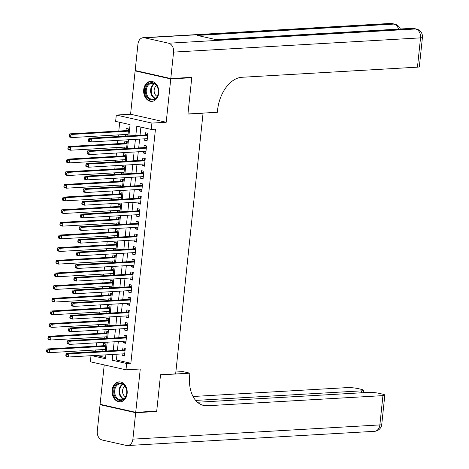 <?xml version="1.0" encoding="UTF-8"?>
<svg xmlns="http://www.w3.org/2000/svg" width="469" height="469" viewBox="0 0 469 469"><rect width="100%" height="100%" fill="white"/><g stroke="black" fill="none" stroke-linecap="round" stroke-linejoin="round"><path stroke-width="0.7" d="M143.702 89.673A10.019 7.574 -93.3 0 0 151.792 101.368A10.019 7.574 -93.3 0 0 158.721 93.055A10.019 7.574 -93.3 0 0 150.637 81.36A10.019 7.574 -93.3 0 0 143.702 89.673M112.12 390.179A10.019 7.574 -93.3 0 0 120.205 401.874A10.019 7.574 -93.3 0 0 127.14 393.561A10.019 7.574 -93.3 0 0 119.05 381.866A10.019 7.574 -93.3 0 0 112.12 390.179M128.887 135.904L130.071 124.643L115.632 121.383L116.294 115.057L151.921 123.089L151.253 129.415L136.813 126.161L135.828 135.506M136.502 70.819L135.131 70.901L130.575 114.237L116.294 115.057M104.229 364.917L100.09 404.301L135.711 412.333L140.266 368.997L125.985 369.818L90.365 361.792L91.004 355.713M119.706 122.303L118.792 131.039M118.387 134.89L118.211 136.52M117.807 140.372L117.461 143.69M117.057 147.542L116.881 149.177M116.476 153.023L116.13 156.347M115.726 160.193L115.556 161.828M115.151 165.674L114.799 168.998M114.395 172.844L114.225 174.48M113.82 178.331L113.469 181.65M113.064 185.501L112.894 187.131M112.49 190.983L112.138 194.301M111.733 198.153L111.563 199.788M111.159 203.634L110.813 206.958M110.408 210.804L110.233 212.439M109.828 216.285L109.482 219.609M109.078 223.461L108.902 225.091M108.497 228.942L108.151 232.261M107.747 236.112L107.577 237.748M107.172 241.594L106.821 244.918M106.416 248.763L106.246 250.399M105.842 254.245L105.49 257.569M105.085 261.415L104.915 263.05M104.511 266.902L104.159 270.22M103.755 274.072L103.585 275.702M103.18 279.553L102.828 282.871M102.424 286.723L102.254 288.359M101.849 292.205L101.503 295.529M101.099 299.374L100.923 301.01M100.518 304.856L100.173 308.18M99.768 312.026L99.598 313.661M99.194 317.513L98.842 320.831M98.437 324.683L98.267 326.313M97.863 330.164L97.511 333.488M97.106 337.334L96.936 338.97M96.532 342.816L96.18 346.14M95.776 349.985L95.606 351.621M190.42 77.42L191.757 77.719L170.757 78.927L135.131 70.901M191.757 77.719L187.934 114.096L203.054 113.222L175.658 373.875L160.539 374.743L156.71 411.12L135.711 412.333M144.833 138.812L144.669 140.342L147.078 140.888L147.876 133.296L145.466 132.75L145.238 134.966M143.502 151.464L143.338 152.994L145.748 153.539L146.545 145.947L144.141 145.402L143.907 147.618M142.171 164.121L142.013 165.651L144.417 166.19L145.214 158.598L142.811 158.059L142.576 160.269M140.841 176.772L140.682 178.302L143.086 178.841L143.889 171.249L141.48 170.71L141.245 172.926M139.51 189.423L139.352 190.953L141.761 191.499L142.558 183.907L140.149 183.361L139.914 185.577M138.185 202.08L138.021 203.605L140.43 204.15L141.228 196.558L138.818 196.013L138.59 198.229M136.854 214.732L136.69 216.262L139.1 216.801L139.897 209.209L137.487 208.67L137.259 210.88M135.523 227.383L135.359 228.913L137.769 229.452L138.566 221.86L136.162 221.321L135.928 223.537M134.193 240.034L134.034 241.564L136.438 242.11L137.235 234.518L134.832 233.972L134.597 236.188M132.862 252.691L132.704 254.216L135.107 254.761L135.904 247.169L133.501 246.624L133.266 248.84M131.531 265.343L131.373 266.873L133.776 267.412L134.58 259.82L132.17 259.281L131.936 261.491M130.2 277.994L130.042 279.524L132.451 280.069L133.249 272.477L130.839 271.932L130.605 274.148M128.875 290.645L128.711 292.175L131.121 292.72L131.918 285.129L129.508 284.583L129.28 286.799M127.545 303.302L127.38 304.832L129.79 305.372L130.587 297.78L128.178 297.24L127.949 299.451M126.214 315.954L126.055 317.484L128.459 318.023L129.256 310.431L126.853 309.892L126.618 312.108M124.883 328.605L124.725 330.135L127.128 330.68L127.926 323.088L125.522 322.543L125.287 324.759M123.552 341.262L123.394 342.786L125.798 343.331L126.601 335.74L124.191 335.194L123.957 337.41M105.285 350.959L102.805 351.099L102.969 349.575M105.273 351.064L106.012 344.053L103.602 343.507L103.373 345.723M106.615 338.307L104.136 338.448L104.294 336.918M106.604 338.413L107.342 331.401L104.933 330.856L104.698 333.072M107.946 325.65L105.466 325.797L105.625 324.267M107.934 325.756L108.673 318.744L106.264 318.205L106.029 320.421M109.277 312.999L106.797 313.145L106.955 311.615M109.265 313.104L109.998 306.093L107.594 305.554L107.36 307.764M110.602 300.348L108.128 300.488L108.286 298.958M110.596 300.453L111.329 293.442L108.925 292.896L108.691 295.112M111.933 287.696L109.453 287.837L109.617 286.307M111.921 287.802L112.66 280.79L110.256 280.245L110.022 282.461M113.264 275.039L110.784 275.186L110.948 273.656M113.252 275.145L113.99 268.133L111.581 267.594L111.352 269.804M114.594 262.388L112.114 262.529L112.279 261.004M114.583 262.493L115.321 255.482L112.912 254.937L112.683 257.153M115.925 249.737L113.445 249.877L113.604 248.347M115.913 249.842L116.652 242.831L114.243 242.285L114.008 244.501M117.256 237.085L114.776 237.226L114.934 235.696M117.244 237.191L117.983 230.173L115.573 229.634L115.339 231.85M118.587 224.428L116.107 224.575L116.265 223.045M118.575 224.534L119.308 217.522L116.904 216.983L116.67 219.193M119.912 211.777L117.438 211.918L117.596 210.393M119.906 211.882L120.639 204.871L118.235 204.326L118 206.542M121.242 199.126L118.763 199.266L118.927 197.736M121.231 199.231L121.969 192.22L119.56 191.674L119.331 193.89M122.573 186.469L120.093 186.615L120.257 185.085M122.561 186.574L123.3 179.563L120.891 179.023L120.662 181.239M123.904 173.817L121.424 173.964L121.582 172.434M123.892 173.923L124.631 166.911L122.221 166.372L121.987 168.582M125.235 161.166L122.755 161.307L122.913 159.777M125.223 161.272L125.962 154.26L123.552 153.715L123.318 155.931M126.566 148.515L124.086 148.655L124.244 147.125M126.554 148.62L127.287 141.609L124.883 141.063L124.648 143.28M96.098 355.42L105.589 357.56M103.174 351.187L102.805 351.099M104.505 338.53L104.136 338.448M105.836 325.879L105.466 325.797M107.167 313.228L106.797 313.145M108.497 300.576L108.128 300.488M109.828 287.919L109.453 287.837M111.153 275.268L110.784 275.186M112.484 262.617L112.114 262.529M113.815 249.959L113.445 249.877M115.145 237.308L114.776 237.226M116.476 224.657L116.107 224.575M117.807 212.006L117.438 211.918M119.138 199.348L118.763 199.266M120.463 186.697L120.093 186.615M121.793 174.046L121.424 173.964M123.124 161.389L122.755 161.307M124.455 148.737L124.086 148.655M127.885 135.963L128.617 128.952L126.214 128.412L125.979 130.622M125.786 136.086L125.416 136.004L125.575 134.474M117.016 354.212L116.412 359.999L130.851 363.252L155.456 129.174L151.253 129.415M140.888 127.081L140.032 135.265M139.627 139.111L138.701 147.917M138.296 151.768L137.37 160.568M136.966 164.42L136.039 173.225M135.635 177.071L134.709 185.876M134.304 189.722L133.378 198.528M132.973 202.379L132.053 211.185M131.648 215.031L130.722 223.836M130.318 227.682L129.391 236.487M128.987 240.339L128.06 249.139M127.656 252.99L126.73 261.796M126.325 265.642L125.399 274.447M124.994 278.293L124.074 287.098M123.669 290.95L122.743 299.75M122.339 303.601L121.412 312.407M121.008 316.253L120.082 325.058M119.677 328.904L118.751 337.709M118.346 341.561L117.42 350.366M122.221 353.913L122.063 355.443L124.473 355.983L125.27 348.391L122.86 347.851L122.626 350.062M203.054 113.222L202.608 113.123M130.575 114.237L166.202 122.262L170.757 78.927M166.202 122.262L151.921 123.089M130.851 363.252L126.653 363.493L125.985 369.818M91.895 355.66L105.472 358.721L105.877 354.857M106.281 351.005L107.208 342.2M107.612 338.354L108.538 329.549M108.943 325.703L109.863 316.897M110.268 313.046L111.194 304.24M111.599 300.394L112.525 291.589M112.929 287.743L113.856 278.938M114.26 275.086L115.186 266.286M115.591 262.435L116.517 253.629M116.922 249.784L117.842 240.978M118.247 237.132L119.173 228.327M119.577 224.475L120.504 215.676M120.908 211.824L121.834 203.018M122.239 199.173L123.165 190.367M123.57 186.521L124.496 177.716M124.901 173.864L125.821 165.059M126.225 161.213L127.152 152.407M127.556 148.562L128.483 139.756M112.818 354.453L112.208 360.239L126.653 363.493M135.424 139.357L134.497 148.157M134.093 152.009L133.173 160.814M132.768 164.66L131.842 173.466M131.437 177.311L130.511 186.117M130.106 189.968L129.18 198.774M128.776 202.62L127.849 211.425M127.445 215.271L126.519 224.076M126.114 227.928L125.194 236.728M124.789 240.579L123.863 249.385M123.458 253.231L122.532 262.036M122.128 265.882L121.201 274.687M120.797 278.539L119.871 287.339M119.466 291.19L118.54 299.996M118.135 303.842L117.209 312.647M116.804 316.499L115.884 325.298M115.48 329.15L114.553 337.956M114.149 341.801L113.222 350.607M116.412 359.999L112.208 360.239M124.543 355.297L122.063 355.443M127.89 135.858L125.416 136.004M125.874 342.646L123.394 342.786M127.205 329.994L124.725 330.135M128.529 317.337L126.055 317.484M129.86 304.686L127.38 304.832M131.191 292.035L128.711 292.175M132.522 279.383L130.042 279.524M133.853 266.726L131.373 266.873M135.183 254.075L132.704 254.216M136.508 241.424L134.034 241.564M137.839 228.772L135.359 228.913M139.17 216.115L136.69 216.262M140.501 203.464L138.021 203.605M141.831 190.813L139.352 190.953M143.162 178.156L140.682 178.302M144.493 165.504L142.013 165.651M145.818 152.853L143.338 152.994M147.149 140.202L144.669 140.342M125.053 350.419L123.3 350.026L66.434 353.304L68.837 353.843L125.035 350.607M66.926 354.693L68.837 353.843L68.503 357.009L66.1 356.463L65.83 355.742L66.791 355.959L66.926 354.693L65.959 354.476L65.83 355.742M124.701 353.767L68.503 357.009L66.791 355.959M123.3 350.026A1.284 0.821 102.7 0 0 123.623 349.915L125.211 348.924M124.672 354.083L124.191 353.802M66.434 353.304L65.959 354.476M104.933 349.458L105.414 349.739M105.953 344.586L104.364 345.577A1.284 0.821 -77.3 0 1 104.042 345.688L47.176 348.965L49.579 349.505L49.251 352.67L105.449 349.428M105.777 346.269L49.579 349.505L47.668 350.355L46.707 350.138L46.572 351.404L47.533 351.621L47.668 350.355M47.533 351.621L49.251 352.67L46.841 352.125L46.572 351.404M46.707 350.138L47.176 348.965M126.378 388.83A8.671 6.554 86.7 0 1 122.772 399.957A8.671 6.554 86.7 0 1 114.225 394.834A8.671 6.554 86.7 0 1 117.83 383.701A8.671 6.554 86.7 0 1 126.378 388.83M115.093 394.587A8.032 6.068 -93.3 0 0 121.184 399.823A8.032 6.068 -93.3 0 0 126.349 389.03A8.032 6.068 -93.3 0 0 120.257 383.789A8.032 6.068 -93.3 0 0 115.093 394.587M124.959 386.239A5.716 4.321 -93.3 0 0 122.849 393.432A5.716 4.321 -93.3 0 0 125.569 396.85M119.935 381.883A9.955 7.522 -93.3 0 0 119.73 381.889A9.955 7.522 -93.3 0 0 113.322 395.279A9.955 7.522 -93.3 0 0 120.873 401.769A9.955 7.522 -93.3 0 0 121.078 401.757M157.965 88.324A8.671 6.554 86.7 0 1 154.36 99.451A8.671 6.554 86.7 0 1 145.806 94.328A8.671 6.554 86.7 0 1 149.412 83.195A8.671 6.554 86.7 0 1 157.965 88.324M146.68 94.081A8.032 6.068 -93.3 0 0 152.765 99.317A8.032 6.068 -93.3 0 0 157.93 88.518A8.032 6.068 -93.3 0 0 151.845 83.283A8.032 6.068 -93.3 0 0 146.68 94.081M156.54 85.733A5.716 4.321 -93.3 0 0 154.43 92.926A5.716 4.321 -93.3 0 0 157.15 96.344M151.522 81.377A9.955 7.522 -93.3 0 0 151.311 81.383A9.955 7.522 -93.3 0 0 144.909 94.773A9.955 7.522 -93.3 0 0 152.46 101.263A9.955 7.522 -93.3 0 0 152.665 101.251M155.339 411.202L156.675 411.501L160.521 374.872L189.922 373.177L189.699 375.329A32.115 20.56 102.7 0 0 203.64 405.451A32.115 20.56 102.7 0 0 207.374 405.749L382.939 395.631A7.709 1.067 6 0 0 384.826 395.138A7.709 1.067 6 0 0 382.2 394.042L379.362 393.397A7.709 1.067 6 0 0 368.546 392.389L197.467 402.25M175.852 372.011L182.945 371.606L189.922 373.177M135.67 412.714L100.049 404.683L97.271 431.128A7.709 5.827 -93.3 0 0 102.248 440.022L126.319 445.444A7.709 5.827 -93.3 0 0 127.562 445.55A7.709 5.827 -93.3 0 0 132.891 439.154L135.67 412.714L156.675 411.501M100.049 404.683L101.421 404.606M195.661 400.415L361.705 390.847A7.709 1.067 6 0 0 363.598 390.349A7.709 1.067 6 0 0 360.972 389.258L358.128 388.613A7.709 1.067 6 0 0 347.312 387.605L193.029 396.493M201.928 404.94A32.115 20.56 102.7 0 0 203.909 404.97L207.374 405.749M170.792 78.552L191.798 77.338L187.946 113.967L217.346 112.273L217.575 110.121A32.115 20.56 -77.3 0 1 241.898 77.279L417.463 67.161L420.541 37.872L173.577 52.106L170.792 78.552L135.172 70.52L137.95 44.074A7.709 5.827 -93.3 0 1 143.285 37.684L390.249 23.45A7.709 5.827 86.7 0 1 391.492 23.556L144.522 37.784A7.709 5.827 -93.3 0 0 143.285 37.684M173.577 52.106A7.709 5.827 -93.3 0 0 168.594 43.212L144.522 37.784M398.527 29.101A7.709 5.827 86.7 0 0 393.896 24.095A7.709 4.936 -77.3 0 1 394.792 24.171L392.389 23.626A7.709 4.936 102.7 0 0 391.492 23.556L393.896 24.095L197.332 35.421L216.59 39.765L413.154 28.433L415.563 28.978A7.709 5.827 86.7 0 1 420.541 37.872A7.709 1.067 6 0 0 422.428 37.373A7.709 7.709 0 0 0 416.46 29.049L414.051 28.509A7.709 4.936 102.7 0 0 413.154 28.433A7.709 5.827 86.7 0 0 411.911 28.333L215.969 39.625M422.428 37.373L419.35 66.668A7.709 1.067 -174 0 1 417.463 67.161M126.384 337.768L124.631 337.375L67.759 340.652L70.168 341.192L126.366 337.956M68.251 342.042L70.168 341.192L69.834 344.357L67.43 343.812L67.161 343.091L68.122 343.308L68.251 342.042L67.29 341.825L67.161 343.091M126.032 341.115L69.834 344.357L68.122 343.308M124.631 337.375A1.284 0.821 102.7 0 0 124.953 337.264L126.542 336.273M126.003 341.426L125.516 341.145M67.759 340.652L67.29 341.825M127.715 325.117L125.962 324.718L69.09 327.995L71.499 328.54L127.697 325.298M69.582 329.39L71.499 328.54L71.165 331.7L68.755 331.161L68.486 330.434L69.453 330.651L69.582 329.39L68.621 329.174L68.486 330.434M127.363 328.464L71.165 331.7L69.453 330.651M125.962 324.718A1.284 0.821 102.7 0 0 126.284 324.612L127.873 323.616M127.328 328.775L126.847 328.493M69.09 327.995L68.621 329.174M129.045 312.46L127.292 312.067L70.42 315.344L72.83 315.889L129.028 312.647M70.913 316.733L72.83 315.889L72.496 319.049L70.086 318.51L69.817 317.783L70.778 318L70.913 316.733L69.951 316.516L69.817 317.783M128.694 315.813L72.496 319.049L70.778 318M127.292 312.067A1.284 0.821 102.7 0 0 127.615 311.955L129.204 310.965M128.658 316.124L128.178 315.842M70.42 315.344L69.951 316.516M130.376 299.808L128.617 299.415L71.751 302.693L74.155 303.232L130.353 299.996M72.244 304.082L74.155 303.232L73.826 306.398L71.417 305.852L71.147 305.131L72.109 305.348L72.244 304.082L71.282 303.865L71.147 305.131M130.024 303.156L73.826 306.398L72.109 305.348M128.617 299.415A1.284 0.821 102.7 0 0 128.946 299.304L130.534 298.313M129.989 303.472L129.508 303.185M71.751 302.693L71.282 303.865M106.264 336.806L106.744 337.088M107.284 331.929L105.695 332.926A1.284 0.821 -77.3 0 1 105.373 333.031L48.506 336.308L50.91 336.853L50.576 340.013L106.774 336.777M107.108 333.611L50.91 336.853L48.999 337.703L48.031 337.487L47.902 338.747L48.864 338.964L48.999 337.703M48.864 338.964L50.576 340.013L48.172 339.474L47.902 338.747M48.031 337.487L48.506 336.308M107.594 324.155L108.075 324.437M108.615 319.278L107.026 320.268A1.284 0.821 -77.3 0 1 106.703 320.38L49.831 323.657L52.241 324.202L51.907 327.362L108.105 324.126M108.439 320.96L52.241 324.202L50.33 325.046L49.362 324.829L49.233 326.096L50.195 326.313L50.33 325.046M50.195 326.313L51.907 327.362L49.503 326.823L49.233 326.096M49.362 324.829L49.831 323.657M108.919 311.498L109.4 311.785M109.945 306.626L108.357 307.617A1.284 0.821 -77.3 0 1 108.034 307.728L51.162 311.006L53.572 311.545L53.237 314.711L109.435 311.469M109.769 308.309L53.572 311.545L51.654 312.395L50.693 312.178L50.558 313.444L51.526 313.661L51.654 312.395M51.526 313.661L53.237 314.711L50.834 314.166L50.558 313.444M50.693 312.178L51.162 311.006M110.25 298.847L110.731 299.128M111.276 293.975L109.687 294.966A1.284 0.821 -77.3 0 1 109.365 295.071L52.493 298.348L54.902 298.894L54.568 302.059L110.766 298.817M111.1 295.658L54.902 298.894L52.985 299.744L52.024 299.527L51.889 300.793L52.856 301.01L52.985 299.744M52.856 301.01L54.568 302.059L52.159 301.514L51.889 300.793M52.024 299.527L52.493 298.348M131.707 287.157L129.948 286.758L73.082 290.035L75.486 290.581L131.683 287.345M73.574 291.431L75.486 290.581L75.157 293.746L72.748 293.201L72.478 292.48L73.44 292.697L73.574 291.431L72.613 291.214L72.478 292.48M131.349 290.504L75.157 293.746L73.44 292.697M129.948 286.758A1.284 0.821 102.7 0 0 130.271 286.653L131.859 285.662M131.32 290.815L130.839 290.534M73.082 290.035L72.613 291.214M111.581 286.196L112.062 286.477M112.607 281.318L111.018 282.309A1.284 0.821 -77.3 0 1 110.69 282.42L53.824 285.697L56.233 286.242L55.899 289.402L112.097 286.166M112.425 283L56.233 286.242L54.316 287.092L53.355 286.876L53.22 288.136L54.181 288.353L54.316 287.092M54.181 288.353L55.899 289.402L53.489 288.863L53.22 288.136M53.355 286.876L53.824 285.697M133.032 274.506L131.279 274.107L74.413 277.384L76.816 277.929L133.014 274.687M74.905 278.779L76.816 277.929L76.482 281.089L74.079 280.55L73.809 279.823L74.77 280.04L74.905 278.779L73.938 278.563L73.809 279.823M132.68 277.853L76.482 281.089L74.77 280.04M131.279 274.107A1.284 0.821 102.7 0 0 131.601 273.996L133.19 273.005M132.651 278.164L132.17 277.883M74.413 277.384L73.938 278.563M112.912 273.544L113.392 273.826M113.932 268.667L112.343 269.657A1.284 0.821 -77.3 0 1 112.021 269.769L55.154 273.046L57.558 273.585L57.23 276.751L113.428 273.515M113.756 270.349L57.558 273.585L55.647 274.435L54.685 274.218L54.551 275.485L55.512 275.702L55.647 274.435M55.512 275.702L57.23 276.751L54.82 276.206L54.551 275.485M54.685 274.218L55.154 273.046M134.363 261.849L132.61 261.456L75.738 264.733L78.147 265.272L134.345 262.036M76.236 266.122L78.147 265.272L77.813 268.438L75.409 267.893L75.14 267.172L76.101 267.389L76.236 266.122L75.269 265.905L75.14 267.172M134.011 265.202L77.813 268.438L76.101 267.389M132.61 261.456A1.284 0.821 102.7 0 0 132.932 261.344L134.521 260.354M133.982 265.513L133.501 265.231M75.738 264.733L75.269 265.905M114.243 260.887L114.723 261.169M115.263 256.015L113.674 257.006A1.284 0.821 -77.3 0 1 113.351 257.118L56.485 260.395L58.889 260.934L58.561 264.1L114.753 260.858M115.087 257.698L58.889 260.934L56.978 261.784L56.016 261.567L55.881 262.833L56.843 263.05L56.978 261.784M56.843 263.05L58.561 264.1L56.151 263.555L55.881 262.833M56.016 261.567L56.485 260.395M135.693 249.197L133.941 248.805L77.068 252.082L79.478 252.621L135.676 249.385M77.561 253.471L79.478 252.621L79.144 255.787L76.74 255.242L76.465 254.52L77.432 254.737L77.561 253.471L76.599 253.254L76.465 254.52M135.342 252.545L79.144 255.787L77.432 254.737M133.941 248.805A1.284 0.821 102.7 0 0 134.263 248.693L135.852 247.702M135.307 252.855L134.826 252.574M77.068 252.082L76.599 253.254M115.573 248.236L116.054 248.517M116.593 243.364L115.005 244.355A1.284 0.821 -77.3 0 1 114.682 244.46L57.816 247.738L60.22 248.283L59.885 251.443L116.083 248.207M116.418 245.041L60.22 248.283L58.308 249.133L57.341 248.916L57.212 250.182L58.174 250.399L58.308 249.133M58.174 250.399L59.885 251.443L57.482 250.903L57.212 250.182M57.341 248.916L57.816 247.738M137.024 236.546L135.271 236.147L78.399 239.424L80.809 239.97L137.007 236.728M78.892 240.82L80.809 239.97L80.475 243.13L78.065 242.59L77.795 241.869L78.763 242.086L78.892 240.82L77.93 240.603L77.795 241.869M136.672 239.894L80.475 243.13L78.763 242.086M135.271 236.147A1.284 0.821 102.7 0 0 135.594 236.042L137.183 235.051M136.637 240.204L136.157 239.923M78.399 239.424L77.93 240.603M116.898 235.585L117.385 235.866M117.924 230.707L116.335 231.698A1.284 0.821 -77.3 0 1 116.013 231.809L59.141 235.086L61.55 235.631L61.216 238.791L117.414 235.555M117.748 232.389L61.55 235.631L59.633 236.476L58.672 236.259L58.543 237.525L59.504 237.742L59.633 236.476M59.504 237.742L61.216 238.791L58.813 238.252L58.543 237.525M58.672 236.259L59.141 235.086M138.355 223.889L136.596 223.496L79.73 226.773L82.139 227.318L138.332 224.076M80.222 228.163L82.139 227.318L81.805 230.478L79.396 229.939L79.126 229.212L80.088 229.429L80.222 228.163L79.261 227.946L79.126 229.212M138.003 227.242L81.805 230.478L80.088 229.429M136.596 223.496A1.284 0.821 102.7 0 0 136.925 223.385L138.513 222.394M137.968 227.553L137.487 227.272M79.73 226.773L79.261 227.946M118.229 222.933L118.71 223.215M119.255 218.056L117.666 219.046A1.284 0.821 -77.3 0 1 117.344 219.158L60.472 222.435L62.881 222.974L62.547 226.14L118.745 222.898M119.079 219.738L62.881 222.974L60.964 223.824L60.003 223.607L59.868 224.874L60.835 225.091L60.964 223.824M60.835 225.091L62.547 226.14L60.138 225.595L59.868 224.874M60.003 223.607L60.472 222.435M139.686 211.238L137.927 210.845L81.061 214.122L83.464 214.661L139.662 211.425M81.553 215.511L83.464 214.661L83.136 217.827L80.727 217.282L80.457 216.561L81.418 216.778L81.553 215.511L80.592 215.294L80.457 216.561M139.334 214.585L83.136 217.827L81.418 216.778M137.927 210.845A1.284 0.821 102.7 0 0 138.249 210.733L139.838 209.743M139.299 214.902L138.818 214.62M81.061 214.122L80.592 215.294M119.56 210.276L120.041 210.558M120.586 205.404L118.997 206.395A1.284 0.821 -77.3 0 1 118.675 206.501L61.802 209.784L64.212 210.323L63.878 213.489L120.076 210.247M120.41 207.087L64.212 210.323L62.295 211.173L61.333 210.956L61.199 212.223L62.16 212.439L62.295 211.173M62.16 212.439L63.878 213.489L61.468 212.944L61.199 212.223M61.333 210.956L61.802 209.784M141.011 198.586L139.258 198.188L82.392 201.471L84.795 202.01L140.993 198.774M82.884 202.86L84.795 202.01L84.467 205.176L82.057 204.631L81.788 203.909L82.749 204.126L82.884 202.86L81.923 202.643L81.788 203.909M140.659 201.934L84.467 205.176L82.749 204.126M139.258 198.188A1.284 0.821 102.7 0 0 139.58 198.082L141.169 197.091M140.63 202.245L140.149 201.963M82.392 201.471L81.923 202.643M120.891 197.625L121.371 197.906M121.917 192.747L120.328 193.744A1.284 0.821 -77.3 0 1 120 193.849L63.133 197.127L65.537 197.672L65.209 200.832L121.407 197.596M121.735 194.43L65.537 197.672L63.626 198.522L62.664 198.305L62.529 199.565L63.491 199.782L63.626 198.522M63.491 199.782L65.209 200.832L62.799 200.292L62.529 199.565M62.664 198.305L63.133 197.127M142.342 185.935L140.589 185.536L83.717 188.814L86.126 189.359L142.324 186.117M84.215 190.209L86.126 189.359L85.792 192.519L83.388 191.979L83.119 191.252L84.08 191.469L84.215 190.209L83.248 189.992L83.119 191.252M141.99 189.283L85.792 192.519L84.08 191.469M140.589 185.536A1.284 0.821 102.7 0 0 140.911 185.431L142.5 184.434M141.96 189.593L141.48 189.312M83.717 188.814L83.248 189.992M122.221 184.974L122.702 185.255M123.241 180.096L121.653 181.087A1.284 0.821 -77.3 0 1 121.33 181.198L64.464 184.475L66.868 185.021L66.539 188.18L122.731 184.944M123.066 181.779L66.868 185.021L64.957 185.865L63.995 185.648L63.86 186.914L64.822 187.131L64.957 185.865M64.822 187.131L66.539 188.18L64.13 187.641L63.86 186.914M63.995 185.648L64.464 184.475M143.672 173.278L141.919 172.885L85.047 176.162L87.457 176.707L143.655 173.466M85.54 177.552L87.457 176.707L87.123 179.867L84.719 179.328L84.449 178.601L85.411 178.818L85.54 177.552L84.578 177.335L84.449 178.601M143.321 176.631L87.123 179.867L85.411 178.818M141.919 172.885A1.284 0.821 102.7 0 0 142.242 172.774L143.831 171.783M143.291 176.942L142.805 176.661M85.047 176.162L84.578 177.335M123.552 172.316L124.033 172.598M124.572 167.445L122.984 168.435A1.284 0.821 -77.3 0 1 122.661 168.547L65.795 171.824L68.198 172.363L67.864 175.529L124.062 172.287M124.396 169.127L68.198 172.363L66.287 173.213L65.32 172.997L65.191 174.263L66.152 174.48L66.287 173.213M66.152 174.48L67.864 175.529L65.461 174.984L65.191 174.263M65.32 172.997L65.795 171.824M145.003 160.627L143.25 160.234L86.378 163.511L88.788 164.05L144.985 160.814M86.871 164.9L88.788 164.05L88.453 167.216L86.044 166.671L85.774 165.95L86.742 166.167L86.871 164.9L85.909 164.683L85.774 165.95M144.651 163.974L88.453 167.216L86.742 166.167M143.25 160.234A1.284 0.821 102.7 0 0 143.573 160.122L145.161 159.132M144.616 164.285L144.135 164.003M86.378 163.511L85.909 164.683M124.883 159.665L125.364 159.947M125.903 154.793L124.314 155.784A1.284 0.821 -77.3 0 1 123.992 155.89L67.12 159.167L69.529 159.712L69.195 162.878L125.393 159.636M125.727 156.476L69.529 159.712L67.618 160.562L66.651 160.345L66.522 161.612L67.483 161.828L67.618 160.562M67.483 161.828L69.195 162.878L66.791 162.333L66.522 161.612M66.651 160.345L67.12 159.167M146.334 147.975L144.581 147.577L87.709 150.854L90.118 151.399L146.31 148.163M88.201 152.249L90.118 151.399L89.784 154.565L87.375 154.02L87.105 153.299L88.066 153.515L88.201 152.249L87.24 152.032L87.105 153.299M145.982 151.323L89.784 154.565L88.066 153.515M144.581 147.577A1.284 0.821 102.7 0 0 144.903 147.471L146.492 146.48M145.947 151.634L145.466 151.352M87.709 150.854L87.24 152.032M126.208 147.014L126.689 147.295M127.234 142.136L125.645 143.127A1.284 0.821 -77.3 0 1 125.323 143.238L68.451 146.516L70.86 147.061L70.526 150.221L126.724 146.985M127.058 143.819L70.86 147.061L68.943 147.911L67.982 147.694L67.847 148.954L68.814 149.171L68.943 147.911M68.814 149.171L70.526 150.221L68.122 149.681L67.847 148.954M67.982 147.694L68.451 146.516M147.665 135.324L145.906 134.925L89.04 138.203L91.443 138.748L147.641 135.506M89.532 139.598L91.443 138.748L91.115 141.908L88.705 141.368L88.436 140.641L89.397 140.858L89.532 139.598L88.571 139.381L88.436 140.641M147.313 138.672L91.115 141.908L89.397 140.858M145.906 134.925A1.284 0.821 102.7 0 0 146.228 134.814L147.817 133.823M147.278 138.982L146.797 138.701M89.04 138.203L88.571 139.381M127.539 134.363L128.019 134.644M128.565 129.485L126.976 130.476A1.284 0.821 -77.3 0 1 126.653 130.587L69.781 133.864L72.191 134.404L71.857 137.569L128.055 134.333M128.389 131.168L72.191 134.404L70.274 135.254L69.312 135.037L69.178 136.303L70.145 136.52L70.274 135.254M70.145 136.52L71.857 137.569L69.447 137.024L69.178 136.303M69.312 135.037L69.781 133.864M125.076 350.243L123.623 349.915M104.364 345.577L105.818 345.905M104.042 345.688L105.801 346.081M123.341 399.154A8.032 6.068 86.7 0 1 119.472 394.335A8.032 6.068 86.7 0 1 122.479 384.205M122.948 384.439A7.768 5.868 -93.3 0 0 120.07 394.218A7.768 5.868 -93.3 0 0 123.781 398.867M154.922 98.648A8.032 6.068 86.7 0 1 151.053 93.829A8.032 6.068 86.7 0 1 154.061 83.699M154.536 83.933A7.768 5.868 -93.3 0 0 151.657 93.712A7.768 5.868 -93.3 0 0 155.362 98.361M132.891 439.154L379.861 424.926L382.939 395.631M361.505 392.793L361.705 390.847M379.861 424.926A7.709 5.827 86.7 0 1 374.526 431.316A7.709 7.709 0 0 0 381.748 424.427A7.709 1.067 -174 0 1 379.861 424.926M168.594 43.212L415.563 28.978A7.709 4.936 -77.3 0 1 416.46 29.049M126.401 337.592L124.953 337.264M127.732 324.935L126.284 324.612M129.063 312.284L127.615 311.955M130.394 299.632L128.946 299.304M105.695 332.926L107.149 333.248M105.373 333.031L107.125 333.43M107.026 320.268L108.474 320.597M106.703 320.38L108.456 320.773M108.357 307.617L109.805 307.945M108.034 307.728L109.787 308.121M109.687 294.966L111.135 295.288M109.365 295.071L111.118 295.47M131.725 286.975L130.271 286.653M111.018 282.309L112.466 282.637M110.69 282.42L112.449 282.819M133.055 274.324L131.601 273.996M112.343 269.657L113.797 269.986M112.021 269.769L113.779 270.162M134.38 261.673L132.932 261.344M113.674 257.006L115.128 257.334M113.351 257.118L115.104 257.51M135.711 249.021L134.263 248.693M115.005 244.355L116.459 244.677M114.682 244.46L116.435 244.859M137.042 236.364L135.594 236.042M116.335 231.698L117.783 232.026M116.013 231.809L117.766 232.202M138.373 223.713L136.925 223.385M117.666 219.046L119.114 219.375M117.344 219.158L119.097 219.551M139.703 211.062L138.249 210.733M118.997 206.395L120.445 206.723M118.675 206.501L120.427 206.899M141.034 198.41L139.58 198.082M120.328 193.744L121.776 194.066M120 193.849L121.758 194.248M142.359 185.753L140.911 185.431M121.653 181.087L123.107 181.415M121.33 181.198L123.089 181.591M143.69 173.102L142.242 172.774M122.984 168.435L124.437 168.764M122.661 168.547L124.414 168.94M145.021 160.451L143.573 160.122M124.314 155.784L125.762 156.107M123.992 155.89L125.745 156.288M146.351 147.794L144.903 147.471M125.645 143.127L127.093 143.455M125.323 143.238L127.076 143.637M147.682 135.142L146.228 134.814M126.976 130.476L128.424 130.804M126.653 130.587L128.406 130.98M363.352 392.688L363.598 390.349M127.562 445.55L374.526 431.316M381.748 424.427L384.826 395.138M400.321 29.002A7.709 7.709 0 0 0 394.792 24.171M392.389 23.626A7.709 7.709 0 0 0 390.249 23.45M414.051 28.509A7.709 7.709 0 0 0 411.911 28.333"/></g></svg>
